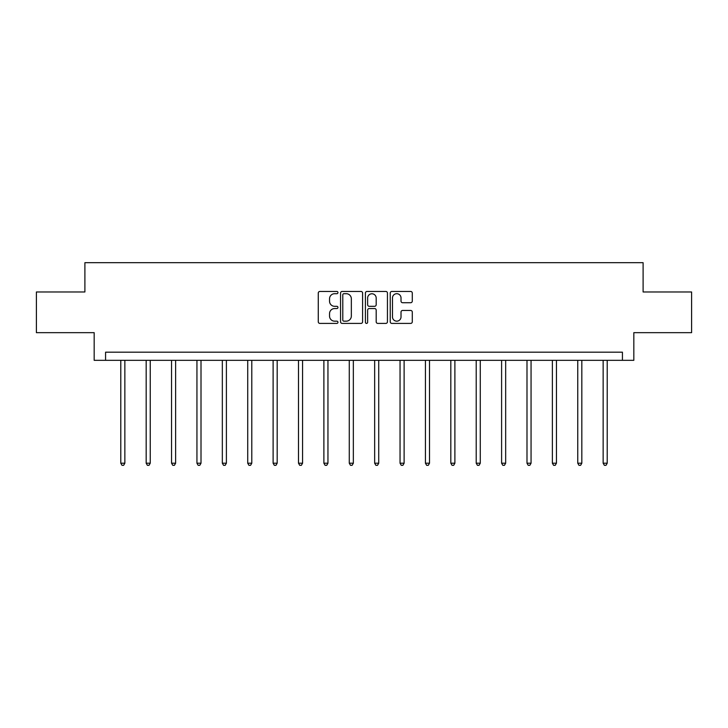 <?xml version="1.0" encoding="UTF-8"?>
<svg xmlns="http://www.w3.org/2000/svg" width="728" height="728" viewBox="0 0 728 728"><rect width="100%" height="100%" fill="white"/><g stroke="black" fill="none" stroke-linecap="round" stroke-linejoin="round"><path stroke-width="1.09" d="M337.965 292.574A1.119 1.119 0 0 0 336.846 291.455L319.874 291.455A1.602 1.602 0 0 0 318.273 293.056L318.273 321.803A1.602 1.602 0 0 0 319.874 323.405L336.846 323.405A1.119 1.119 0 0 0 337.965 322.286A1.119 1.119 0 0 0 336.846 321.166L334.643 321.166A5.114 5.114 0 0 1 329.538 316.061L329.538 313.659A5.114 5.114 0 0 1 334.643 308.545L336.846 308.545A1.119 1.119 0 0 0 337.965 307.434A1.119 1.119 0 0 0 336.846 306.315L334.643 306.315A5.114 5.114 0 0 1 329.538 301.201L329.538 298.808A5.114 5.114 0 0 1 334.643 293.693L336.846 293.693A1.119 1.119 0 0 0 337.965 292.574M410.683 302.721A1.602 1.602 0 0 0 412.285 301.119L412.285 293.056A1.602 1.602 0 0 0 410.683 291.455L391.837 291.455A1.602 1.602 0 0 0 390.235 293.056L390.235 321.803A1.602 1.602 0 0 0 391.837 323.405L410.683 323.405A1.602 1.602 0 0 0 412.285 321.803L412.285 312.066A1.602 1.602 0 0 0 410.683 310.465L402.62 310.465A1.602 1.602 0 0 0 401.019 312.066L401.019 316.898A4.277 4.277 0 0 1 396.751 321.166A4.277 4.277 0 0 1 392.474 316.898L392.474 297.97A4.277 4.277 0 0 1 396.751 293.693A4.277 4.277 0 0 1 401.019 297.97L401.019 301.119A1.602 1.602 0 0 0 402.62 302.721L410.683 302.721M622.431 360.324L633.824 360.324L633.824 332.66L691.6 332.66L691.6 291.974L643.106 291.974L643.106 262.681L84.894 262.681L84.894 291.974L36.4 291.974L36.4 332.66L94.176 332.66L94.176 360.324L622.431 360.324L622.431 352.188L105.569 352.188L105.569 360.324M362.599 293.056A1.602 1.602 0 0 0 361.006 291.455L342.151 291.455A1.602 1.602 0 0 0 340.558 293.056L340.558 321.803A1.602 1.602 0 0 0 342.151 323.405L361.006 323.405A1.602 1.602 0 0 0 362.599 321.803L362.599 293.056M366.994 291.455L385.849 291.455A1.602 1.602 0 0 1 387.442 293.056L387.442 321.803A1.602 1.602 0 0 1 385.849 323.405L377.777 323.405A1.602 1.602 0 0 1 376.185 321.803L376.185 310.146A1.602 1.602 0 0 0 374.583 308.545L369.233 308.545A1.602 1.602 0 0 0 367.631 310.146L367.631 322.286A1.119 1.119 0 0 1 366.512 323.405A1.119 1.119 0 0 1 365.401 322.286L365.401 293.056A1.602 1.602 0 0 1 366.994 291.455M343.916 293.693A1.119 1.119 0 0 0 342.797 294.813L342.797 320.047A1.119 1.119 0 0 0 343.916 321.166L346.228 321.166A5.114 5.114 0 0 0 351.342 316.061L351.342 298.808A5.114 5.114 0 0 0 346.228 293.693L343.916 293.693M376.185 298.043A4.277 4.277 0 0 0 371.908 293.775A4.277 4.277 0 0 0 367.631 298.043L367.631 304.714A1.602 1.602 0 0 0 369.233 306.315L374.583 306.315A1.602 1.602 0 0 0 376.185 304.714L376.185 298.043M120.784 360.324L120.784 463.208L124.852 463.208L124.852 360.324M124.852 463.208L123.633 465.319L122.004 465.319L120.784 463.208M146.173 360.324L146.173 463.208L150.241 463.208L150.241 360.324M150.241 463.208L149.022 465.319L147.393 465.319L146.173 463.208M171.553 360.324L171.553 463.208L175.63 463.208L175.63 360.324M175.63 463.208L174.401 465.319L172.782 465.319L171.553 463.208M196.942 360.324L196.942 463.208L201.01 463.208L201.01 360.324M201.01 463.208L199.791 465.319L198.162 465.319L196.942 463.208M222.331 360.324L222.331 463.208L226.399 463.208L226.399 360.324M226.399 463.208L225.179 465.319L223.551 465.319L222.331 463.208M247.72 360.324L247.72 463.208L251.788 463.208L251.788 360.324M251.788 463.208L250.569 465.319L248.94 465.319L247.72 463.208M273.109 360.324L273.109 463.208L277.177 463.208L277.177 360.324M277.177 463.208L275.957 465.319L274.329 465.319L273.109 463.208M298.498 360.324L298.498 463.208L302.566 463.208L302.566 360.324M302.566 463.208L301.346 465.319L299.718 465.319L298.498 463.208M323.887 360.324L323.887 463.208L327.955 463.208L327.955 360.324M327.955 463.208L326.736 465.319L325.107 465.319L323.887 463.208M349.276 360.324L349.276 463.208L353.344 463.208L353.344 360.324M353.344 463.208L352.115 465.319L350.496 465.319L349.276 463.208M374.656 360.324L374.656 463.208L378.724 463.208L378.724 360.324M378.724 463.208L377.504 465.319L375.885 465.319L374.656 463.208M400.045 360.324L400.045 463.208L404.113 463.208L404.113 360.324M404.113 463.208L402.893 465.319L401.264 465.319L400.045 463.208M425.434 360.324L425.434 463.208L429.502 463.208L429.502 360.324M429.502 463.208L428.282 465.319L426.654 465.319L425.434 463.208M450.823 360.324L450.823 463.208L454.891 463.208L454.891 360.324M454.891 463.208L453.671 465.319L452.043 465.319L450.823 463.208M476.212 360.324L476.212 463.208L480.28 463.208L480.28 360.324M480.28 463.208L479.06 465.319L477.431 465.319L476.212 463.208M501.601 360.324L501.601 463.208L505.669 463.208L505.669 360.324M505.669 463.208L504.449 465.319L502.82 465.319L501.601 463.208M526.99 360.324L526.99 463.208L531.058 463.208L531.058 360.324M531.058 463.208L529.838 465.319L528.21 465.319L526.99 463.208M552.37 360.324L552.37 463.208L556.447 463.208L556.447 360.324M556.447 463.208L555.218 465.319L553.599 465.319L552.37 463.208M577.759 360.324L577.759 463.208L581.827 463.208L581.827 360.324M581.827 463.208L580.607 465.319L578.978 465.319L577.759 463.208M603.148 360.324L603.148 463.208L607.216 463.208L607.216 360.324M607.216 463.208L605.996 465.319L604.367 465.319L603.148 463.208"/></g></svg>
